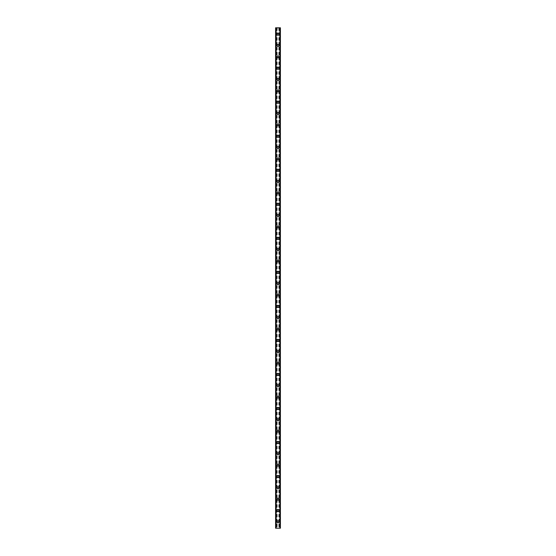 <?xml version="1.0" encoding="UTF-8"?>
<svg xmlns="http://www.w3.org/2000/svg" width="556" height="556" viewBox="0 0 556 556"><rect width="100%" height="100%" fill="white"/><g stroke="black" fill="none" stroke-linecap="round" stroke-linejoin="round"><path stroke-width="0.42" stroke-dasharray="2.78 2.08" d="M278.639 521.82A0.639 0.639 0 0 0 278 521.18A0.639 0.639 0 0 0 277.361 521.82A0.639 0.639 0 0 0 278 522.459A0.639 0.639 0 0 0 278.639 521.82A0.639 0.639 0 0 0 278 521.18A0.639 0.639 0 0 0 277.361 521.82A0.639 0.639 0 0 0 278 522.459A0.639 0.639 0 0 0 278.639 521.82M277.006 521.82A0.994 0.994 0 0 1 278 520.826A0.994 0.994 0 0 1 278.994 521.82A0.994 0.994 0 0 0 278 520.826A0.994 0.994 0 0 0 277.006 521.82A0.994 0.994 0 0 0 278 522.814A0.994 0.994 0 0 0 278.994 521.82A0.994 0.994 0 0 0 278 520.826A0.994 0.994 0 0 0 277.006 521.82A0.994 0.994 0 0 0 278 522.814A0.994 0.994 0 0 0 278.994 521.82A0.994 0.994 0 0 1 278 522.814A0.994 0.994 0 0 1 277.006 521.82M278.639 510.477A0.639 0.639 0 0 0 278 509.845A0.639 0.639 0 0 0 277.361 510.477A0.639 0.639 0 0 0 278 511.117A0.639 0.639 0 0 0 278.639 510.477A0.639 0.639 0 0 0 278 509.845A0.639 0.639 0 0 0 277.361 510.477A0.639 0.639 0 0 0 278 511.117A0.639 0.639 0 0 0 278.639 510.477M277.006 510.477A0.994 0.994 0 0 1 278 509.491A0.994 0.994 0 0 1 278.994 510.477A0.994 0.994 0 0 0 278 509.491A0.994 0.994 0 0 0 277.006 510.477A0.994 0.994 0 0 0 278 511.471A0.994 0.994 0 0 0 278.994 510.477A0.994 0.994 0 0 0 278 509.491A0.994 0.994 0 0 0 277.006 510.477A0.994 0.994 0 0 0 278 511.471A0.994 0.994 0 0 0 278.994 510.477A0.994 0.994 0 0 1 278 511.471A0.994 0.994 0 0 1 277.006 510.477M278.639 499.142A0.639 0.639 0 0 0 278 498.503A0.639 0.639 0 0 0 277.361 499.142A0.639 0.639 0 0 0 278 499.774A0.639 0.639 0 0 0 278.639 499.142A0.639 0.639 0 0 0 278 498.503A0.639 0.639 0 0 0 277.361 499.142A0.639 0.639 0 0 0 278 499.774A0.639 0.639 0 0 0 278.639 499.142M277.006 499.142A0.994 0.994 0 0 1 278 498.148A0.994 0.994 0 0 1 278.994 499.142A0.994 0.994 0 0 0 278 498.148A0.994 0.994 0 0 0 277.006 499.142A0.994 0.994 0 0 0 278 500.129A0.994 0.994 0 0 0 278.994 499.142A0.994 0.994 0 0 0 278 498.148A0.994 0.994 0 0 0 277.006 499.142A0.994 0.994 0 0 0 278 500.129A0.994 0.994 0 0 0 278.994 499.142A0.994 0.994 0 0 1 278 500.129A0.994 0.994 0 0 1 277.006 499.142M278.639 487.8A0.639 0.639 0 0 0 278 487.16A0.639 0.639 0 0 0 277.361 487.8A0.639 0.639 0 0 0 278 488.439A0.639 0.639 0 0 0 278.639 487.8A0.639 0.639 0 0 0 278 487.16A0.639 0.639 0 0 0 277.361 487.8A0.639 0.639 0 0 0 278 488.439A0.639 0.639 0 0 0 278.639 487.8M277.006 487.8A0.994 0.994 0 0 1 278 486.806A0.994 0.994 0 0 1 278.994 487.8A0.994 0.994 0 0 0 278 486.806A0.994 0.994 0 0 0 277.006 487.8A0.994 0.994 0 0 0 278 488.793A0.994 0.994 0 0 0 278.994 487.8A0.994 0.994 0 0 0 278 486.806A0.994 0.994 0 0 0 277.006 487.8A0.994 0.994 0 0 0 278 488.793A0.994 0.994 0 0 0 278.994 487.8A0.994 0.994 0 0 1 278 488.793A0.994 0.994 0 0 1 277.006 487.8M278.639 476.457A0.639 0.639 0 0 0 278 475.818A0.639 0.639 0 0 0 277.361 476.457A0.639 0.639 0 0 0 278 477.097A0.639 0.639 0 0 0 278.639 476.457A0.639 0.639 0 0 0 278 475.818A0.639 0.639 0 0 0 277.361 476.457A0.639 0.639 0 0 0 278 477.097A0.639 0.639 0 0 0 278.639 476.457M277.006 476.457A0.994 0.994 0 0 1 278 475.463A0.994 0.994 0 0 1 278.994 476.457A0.994 0.994 0 0 0 278 475.463A0.994 0.994 0 0 0 277.006 476.457A0.994 0.994 0 0 0 278 477.451A0.994 0.994 0 0 0 278.994 476.457A0.994 0.994 0 0 0 278 475.463A0.994 0.994 0 0 0 277.006 476.457A0.994 0.994 0 0 0 278 477.451A0.994 0.994 0 0 0 278.994 476.457A0.994 0.994 0 0 1 278 477.451A0.994 0.994 0 0 1 277.006 476.457M278.639 465.122A0.639 0.639 0 0 0 278 464.482A0.639 0.639 0 0 0 277.361 465.122A0.639 0.639 0 0 0 278 465.754A0.639 0.639 0 0 0 278.639 465.122A0.639 0.639 0 0 0 278 464.482A0.639 0.639 0 0 0 277.361 465.122A0.639 0.639 0 0 0 278 465.754A0.639 0.639 0 0 0 278.639 465.122M277.006 465.122A0.994 0.994 0 0 1 278 464.128A0.994 0.994 0 0 1 278.994 465.122A0.994 0.994 0 0 0 278 464.128A0.994 0.994 0 0 0 277.006 465.122A0.994 0.994 0 0 0 278 466.109A0.994 0.994 0 0 0 278.994 465.122A0.994 0.994 0 0 0 278 464.128A0.994 0.994 0 0 0 277.006 465.122A0.994 0.994 0 0 0 278 466.109A0.994 0.994 0 0 0 278.994 465.122A0.994 0.994 0 0 1 278 466.109A0.994 0.994 0 0 1 277.006 465.122M278.639 453.779A0.639 0.639 0 0 0 278 453.14A0.639 0.639 0 0 0 277.361 453.779A0.639 0.639 0 0 0 278 454.419A0.639 0.639 0 0 0 278.639 453.779A0.639 0.639 0 0 0 278 453.14A0.639 0.639 0 0 0 277.361 453.779A0.639 0.639 0 0 0 278 454.419A0.639 0.639 0 0 0 278.639 453.779M277.006 453.779A0.994 0.994 0 0 1 278 452.786A0.994 0.994 0 0 1 278.994 453.779A0.994 0.994 0 0 0 278 452.786A0.994 0.994 0 0 0 277.006 453.779A0.994 0.994 0 0 0 278 454.773A0.994 0.994 0 0 0 278.994 453.779A0.994 0.994 0 0 0 278 452.786A0.994 0.994 0 0 0 277.006 453.779A0.994 0.994 0 0 0 278 454.773A0.994 0.994 0 0 0 278.994 453.779A0.994 0.994 0 0 1 278 454.773A0.994 0.994 0 0 1 277.006 453.779M278.639 442.437A0.639 0.639 0 0 0 278 441.798A0.639 0.639 0 0 0 277.361 442.437A0.639 0.639 0 0 0 278 443.076A0.639 0.639 0 0 0 278.639 442.437A0.639 0.639 0 0 0 278 441.798A0.639 0.639 0 0 0 277.361 442.437A0.639 0.639 0 0 0 278 443.076A0.639 0.639 0 0 0 278.639 442.437M277.006 442.437A0.994 0.994 0 0 1 278 441.443A0.994 0.994 0 0 1 278.994 442.437A0.994 0.994 0 0 0 278 441.443A0.994 0.994 0 0 0 277.006 442.437A0.994 0.994 0 0 0 278 443.431A0.994 0.994 0 0 0 278.994 442.437A0.994 0.994 0 0 0 278 441.443A0.994 0.994 0 0 0 277.006 442.437A0.994 0.994 0 0 0 278 443.431A0.994 0.994 0 0 0 278.994 442.437A0.994 0.994 0 0 1 278 443.431A0.994 0.994 0 0 1 277.006 442.437M278.639 431.095A0.639 0.639 0 0 0 278 430.462A0.639 0.639 0 0 0 277.361 431.095A0.639 0.639 0 0 0 278 431.734A0.639 0.639 0 0 0 278.639 431.095A0.639 0.639 0 0 0 278 430.462A0.639 0.639 0 0 0 277.361 431.095A0.639 0.639 0 0 0 278 431.734A0.639 0.639 0 0 0 278.639 431.095M277.006 431.095A0.994 0.994 0 0 1 278 430.108A0.994 0.994 0 0 1 278.994 431.095A0.994 0.994 0 0 0 278 430.108A0.994 0.994 0 0 0 277.006 431.095A0.994 0.994 0 0 0 278 432.088A0.994 0.994 0 0 0 278.994 431.095A0.994 0.994 0 0 0 278 430.108A0.994 0.994 0 0 0 277.006 431.095A0.994 0.994 0 0 0 278 432.088A0.994 0.994 0 0 0 278.994 431.095A0.994 0.994 0 0 1 278 432.088A0.994 0.994 0 0 1 277.006 431.095M278.639 419.759A0.639 0.639 0 0 0 278 419.12A0.639 0.639 0 0 0 277.361 419.759A0.639 0.639 0 0 0 278 420.392A0.639 0.639 0 0 0 278.639 419.759A0.639 0.639 0 0 0 278 419.12A0.639 0.639 0 0 0 277.361 419.759A0.639 0.639 0 0 0 278 420.392A0.639 0.639 0 0 0 278.639 419.759M277.006 419.759A0.994 0.994 0 0 1 278 418.765A0.994 0.994 0 0 1 278.994 419.759A0.994 0.994 0 0 0 278 418.765A0.994 0.994 0 0 0 277.006 419.759A0.994 0.994 0 0 0 278 420.746A0.994 0.994 0 0 0 278.994 419.759A0.994 0.994 0 0 0 278 418.765A0.994 0.994 0 0 0 277.006 419.759A0.994 0.994 0 0 0 278 420.746A0.994 0.994 0 0 0 278.994 419.759A0.994 0.994 0 0 1 278 420.746A0.994 0.994 0 0 1 277.006 419.759M278.639 408.417A0.639 0.639 0 0 0 278 407.777A0.639 0.639 0 0 0 277.361 408.417A0.639 0.639 0 0 0 278 409.056A0.639 0.639 0 0 0 278.639 408.417A0.639 0.639 0 0 0 278 407.777A0.639 0.639 0 0 0 277.361 408.417A0.639 0.639 0 0 0 278 409.056A0.639 0.639 0 0 0 278.639 408.417M277.006 408.417A0.994 0.994 0 0 1 278 407.423A0.994 0.994 0 0 1 278.994 408.417A0.994 0.994 0 0 0 278 407.423A0.994 0.994 0 0 0 277.006 408.417A0.994 0.994 0 0 0 278 409.411A0.994 0.994 0 0 0 278.994 408.417A0.994 0.994 0 0 0 278 407.423A0.994 0.994 0 0 0 277.006 408.417A0.994 0.994 0 0 0 278 409.411A0.994 0.994 0 0 0 278.994 408.417A0.994 0.994 0 0 1 278 409.411A0.994 0.994 0 0 1 277.006 408.417M278.639 397.074A0.639 0.639 0 0 0 278 396.435A0.639 0.639 0 0 0 277.361 397.074A0.639 0.639 0 0 0 278 397.714A0.639 0.639 0 0 0 278.639 397.074A0.639 0.639 0 0 0 278 396.435A0.639 0.639 0 0 0 277.361 397.074A0.639 0.639 0 0 0 278 397.714A0.639 0.639 0 0 0 278.639 397.074M277.006 397.074A0.994 0.994 0 0 1 278 396.08A0.994 0.994 0 0 1 278.994 397.074A0.994 0.994 0 0 0 278 396.08A0.994 0.994 0 0 0 277.006 397.074A0.994 0.994 0 0 0 278 398.068A0.994 0.994 0 0 0 278.994 397.074A0.994 0.994 0 0 0 278 396.08A0.994 0.994 0 0 0 277.006 397.074A0.994 0.994 0 0 0 278 398.068A0.994 0.994 0 0 0 278.994 397.074A0.994 0.994 0 0 1 278 398.068A0.994 0.994 0 0 1 277.006 397.074M278.639 385.732A0.639 0.639 0 0 0 278 385.099A0.639 0.639 0 0 0 277.361 385.732A0.639 0.639 0 0 0 278 386.371A0.639 0.639 0 0 0 278.639 385.732A0.639 0.639 0 0 0 278 385.099A0.639 0.639 0 0 0 277.361 385.732A0.639 0.639 0 0 0 278 386.371A0.639 0.639 0 0 0 278.639 385.732M277.006 385.732A0.994 0.994 0 0 1 278 384.745A0.994 0.994 0 0 1 278.994 385.732A0.994 0.994 0 0 0 278 384.745A0.994 0.994 0 0 0 277.006 385.732A0.994 0.994 0 0 0 278 386.726A0.994 0.994 0 0 0 278.994 385.732A0.994 0.994 0 0 0 278 384.745A0.994 0.994 0 0 0 277.006 385.732A0.994 0.994 0 0 0 278 386.726A0.994 0.994 0 0 0 278.994 385.732A0.994 0.994 0 0 1 278 386.726A0.994 0.994 0 0 1 277.006 385.732M278.639 374.397A0.639 0.639 0 0 0 278 373.757A0.639 0.639 0 0 0 277.361 374.397A0.639 0.639 0 0 0 278 375.029A0.639 0.639 0 0 0 278.639 374.397A0.639 0.639 0 0 0 278 373.757A0.639 0.639 0 0 0 277.361 374.397A0.639 0.639 0 0 0 278 375.029A0.639 0.639 0 0 0 278.639 374.397M277.006 374.397A0.994 0.994 0 0 1 278 373.403A0.994 0.994 0 0 1 278.994 374.397A0.994 0.994 0 0 0 278 373.403A0.994 0.994 0 0 0 277.006 374.397A0.994 0.994 0 0 0 278 375.383A0.994 0.994 0 0 0 278.994 374.397A0.994 0.994 0 0 0 278 373.403A0.994 0.994 0 0 0 277.006 374.397A0.994 0.994 0 0 0 278 375.383A0.994 0.994 0 0 0 278.994 374.397A0.994 0.994 0 0 1 278 375.383A0.994 0.994 0 0 1 277.006 374.397M278.639 363.054A0.639 0.639 0 0 0 278 362.415A0.639 0.639 0 0 0 277.361 363.054A0.639 0.639 0 0 0 278 363.693A0.639 0.639 0 0 0 278.639 363.054A0.639 0.639 0 0 0 278 362.415A0.639 0.639 0 0 0 277.361 363.054A0.639 0.639 0 0 0 278 363.693A0.639 0.639 0 0 0 278.639 363.054M277.006 363.054A0.994 0.994 0 0 1 278 362.06A0.994 0.994 0 0 1 278.994 363.054A0.994 0.994 0 0 0 278 362.06A0.994 0.994 0 0 0 277.006 363.054A0.994 0.994 0 0 0 278 364.048A0.994 0.994 0 0 0 278.994 363.054A0.994 0.994 0 0 0 278 362.06A0.994 0.994 0 0 0 277.006 363.054A0.994 0.994 0 0 0 278 364.048A0.994 0.994 0 0 0 278.994 363.054A0.994 0.994 0 0 1 278 364.048A0.994 0.994 0 0 1 277.006 363.054M278.639 351.712A0.639 0.639 0 0 0 278 351.072A0.639 0.639 0 0 0 277.361 351.712A0.639 0.639 0 0 0 278 352.351A0.639 0.639 0 0 0 278.639 351.712A0.639 0.639 0 0 0 278 351.072A0.639 0.639 0 0 0 277.361 351.712A0.639 0.639 0 0 0 278 352.351A0.639 0.639 0 0 0 278.639 351.712M277.006 351.712A0.994 0.994 0 0 1 278 350.718A0.994 0.994 0 0 1 278.994 351.712A0.994 0.994 0 0 0 278 350.718A0.994 0.994 0 0 0 277.006 351.712A0.994 0.994 0 0 0 278 352.706A0.994 0.994 0 0 0 278.994 351.712A0.994 0.994 0 0 0 278 350.718A0.994 0.994 0 0 0 277.006 351.712A0.994 0.994 0 0 0 278 352.706A0.994 0.994 0 0 0 278.994 351.712A0.994 0.994 0 0 1 278 352.706A0.994 0.994 0 0 1 277.006 351.712M278.639 340.376A0.639 0.639 0 0 0 278 339.737A0.639 0.639 0 0 0 277.361 340.376A0.639 0.639 0 0 0 278 341.009A0.639 0.639 0 0 0 278.639 340.376A0.639 0.639 0 0 0 278 339.737A0.639 0.639 0 0 0 277.361 340.376A0.639 0.639 0 0 0 278 341.009A0.639 0.639 0 0 0 278.639 340.376M277.006 340.376A0.994 0.994 0 0 1 278 339.382A0.994 0.994 0 0 1 278.994 340.376A0.994 0.994 0 0 0 278 339.382A0.994 0.994 0 0 0 277.006 340.376A0.994 0.994 0 0 0 278 341.363A0.994 0.994 0 0 0 278.994 340.376A0.994 0.994 0 0 0 278 339.382A0.994 0.994 0 0 0 277.006 340.376A0.994 0.994 0 0 0 278 341.363A0.994 0.994 0 0 0 278.994 340.376A0.994 0.994 0 0 1 278 341.363A0.994 0.994 0 0 1 277.006 340.376M278.639 329.034A0.639 0.639 0 0 0 278 328.394A0.639 0.639 0 0 0 277.361 329.034A0.639 0.639 0 0 0 278 329.673A0.639 0.639 0 0 0 278.639 329.034A0.639 0.639 0 0 0 278 328.394A0.639 0.639 0 0 0 277.361 329.034A0.639 0.639 0 0 0 278 329.673A0.639 0.639 0 0 0 278.639 329.034M277.006 329.034A0.994 0.994 0 0 1 278 328.04A0.994 0.994 0 0 1 278.994 329.034A0.994 0.994 0 0 0 278 328.04A0.994 0.994 0 0 0 277.006 329.034A0.994 0.994 0 0 0 278 330.028A0.994 0.994 0 0 0 278.994 329.034A0.994 0.994 0 0 0 278 328.04A0.994 0.994 0 0 0 277.006 329.034A0.994 0.994 0 0 0 278 330.028A0.994 0.994 0 0 0 278.994 329.034A0.994 0.994 0 0 1 278 330.028A0.994 0.994 0 0 1 277.006 329.034M278.639 317.691A0.639 0.639 0 0 0 278 317.052A0.639 0.639 0 0 0 277.361 317.691A0.639 0.639 0 0 0 278 318.331A0.639 0.639 0 0 0 278.639 317.691A0.639 0.639 0 0 0 278 317.052A0.639 0.639 0 0 0 277.361 317.691A0.639 0.639 0 0 0 278 318.331A0.639 0.639 0 0 0 278.639 317.691M277.006 317.691A0.994 0.994 0 0 1 278 316.698A0.994 0.994 0 0 1 278.994 317.691A0.994 0.994 0 0 0 278 316.698A0.994 0.994 0 0 0 277.006 317.691A0.994 0.994 0 0 0 278 318.685A0.994 0.994 0 0 0 278.994 317.691A0.994 0.994 0 0 0 278 316.698A0.994 0.994 0 0 0 277.006 317.691A0.994 0.994 0 0 0 278 318.685A0.994 0.994 0 0 0 278.994 317.691A0.994 0.994 0 0 1 278 318.685A0.994 0.994 0 0 1 277.006 317.691M278.639 306.349A0.639 0.639 0 0 0 278 305.717A0.639 0.639 0 0 0 277.361 306.349A0.639 0.639 0 0 0 278 306.988A0.639 0.639 0 0 0 278.639 306.349A0.639 0.639 0 0 0 278 305.717A0.639 0.639 0 0 0 277.361 306.349A0.639 0.639 0 0 0 278 306.988A0.639 0.639 0 0 0 278.639 306.349M277.006 306.349A0.994 0.994 0 0 1 278 305.362A0.994 0.994 0 0 1 278.994 306.349A0.994 0.994 0 0 0 278 305.362A0.994 0.994 0 0 0 277.006 306.349A0.994 0.994 0 0 0 278 307.343A0.994 0.994 0 0 0 278.994 306.349A0.994 0.994 0 0 0 278 305.362A0.994 0.994 0 0 0 277.006 306.349A0.994 0.994 0 0 0 278 307.343A0.994 0.994 0 0 0 278.994 306.349A0.994 0.994 0 0 1 278 307.343A0.994 0.994 0 0 1 277.006 306.349M278.639 295.014A0.639 0.639 0 0 0 278 294.374A0.639 0.639 0 0 0 277.361 295.014A0.639 0.639 0 0 0 278 295.646A0.639 0.639 0 0 0 278.639 295.014A0.639 0.639 0 0 0 278 294.374A0.639 0.639 0 0 0 277.361 295.014A0.639 0.639 0 0 0 278 295.646A0.639 0.639 0 0 0 278.639 295.014M277.006 295.014A0.994 0.994 0 0 1 278 294.02A0.994 0.994 0 0 1 278.994 295.014A0.994 0.994 0 0 0 278 294.02A0.994 0.994 0 0 0 277.006 295.014A0.994 0.994 0 0 0 278 296A0.994 0.994 0 0 0 278.994 295.014A0.994 0.994 0 0 0 278 294.02A0.994 0.994 0 0 0 277.006 295.014A0.994 0.994 0 0 0 278 296A0.994 0.994 0 0 0 278.994 295.014A0.994 0.994 0 0 1 278 296A0.994 0.994 0 0 1 277.006 295.014M278.639 283.671A0.639 0.639 0 0 0 278 283.032A0.639 0.639 0 0 0 277.361 283.671A0.639 0.639 0 0 0 278 284.311A0.639 0.639 0 0 0 278.639 283.671A0.639 0.639 0 0 0 278 283.032A0.639 0.639 0 0 0 277.361 283.671A0.639 0.639 0 0 0 278 284.311A0.639 0.639 0 0 0 278.639 283.671M277.006 283.671A0.994 0.994 0 0 1 278 282.677A0.994 0.994 0 0 1 278.994 283.671A0.994 0.994 0 0 0 278 282.677A0.994 0.994 0 0 0 277.006 283.671A0.994 0.994 0 0 0 278 284.665A0.994 0.994 0 0 0 278.994 283.671A0.994 0.994 0 0 0 278 282.677A0.994 0.994 0 0 0 277.006 283.671A0.994 0.994 0 0 0 278 284.665A0.994 0.994 0 0 0 278.994 283.671A0.994 0.994 0 0 1 278 284.665A0.994 0.994 0 0 1 277.006 283.671M278.639 272.329A0.639 0.639 0 0 0 278 271.689A0.639 0.639 0 0 0 277.361 272.329A0.639 0.639 0 0 0 278 272.968A0.639 0.639 0 0 0 278.639 272.329A0.639 0.639 0 0 0 278 271.689A0.639 0.639 0 0 0 277.361 272.329A0.639 0.639 0 0 0 278 272.968A0.639 0.639 0 0 0 278.639 272.329M277.006 272.329A0.994 0.994 0 0 1 278 271.335A0.994 0.994 0 0 1 278.994 272.329A0.994 0.994 0 0 0 278 271.335A0.994 0.994 0 0 0 277.006 272.329A0.994 0.994 0 0 0 278 273.323A0.994 0.994 0 0 0 278.994 272.329A0.994 0.994 0 0 0 278 271.335A0.994 0.994 0 0 0 277.006 272.329A0.994 0.994 0 0 0 278 273.323A0.994 0.994 0 0 0 278.994 272.329A0.994 0.994 0 0 1 278 273.323A0.994 0.994 0 0 1 277.006 272.329M278.639 260.986A0.639 0.639 0 0 0 278 260.354A0.639 0.639 0 0 0 277.361 260.986A0.639 0.639 0 0 0 278 261.626A0.639 0.639 0 0 0 278.639 260.986A0.639 0.639 0 0 0 278 260.354A0.639 0.639 0 0 0 277.361 260.986A0.639 0.639 0 0 0 278 261.626A0.639 0.639 0 0 0 278.639 260.986M277.006 260.986A0.994 0.994 0 0 1 278 260A0.994 0.994 0 0 1 278.994 260.986A0.994 0.994 0 0 0 278 260A0.994 0.994 0 0 0 277.006 260.986A0.994 0.994 0 0 0 278 261.98A0.994 0.994 0 0 0 278.994 260.986A0.994 0.994 0 0 0 278 260A0.994 0.994 0 0 0 277.006 260.986A0.994 0.994 0 0 0 278 261.98A0.994 0.994 0 0 0 278.994 260.986A0.994 0.994 0 0 1 278 261.98A0.994 0.994 0 0 1 277.006 260.986M278.639 249.651A0.639 0.639 0 0 0 278 249.012A0.639 0.639 0 0 0 277.361 249.651A0.639 0.639 0 0 0 278 250.283A0.639 0.639 0 0 0 278.639 249.651A0.639 0.639 0 0 0 278 249.012A0.639 0.639 0 0 0 277.361 249.651A0.639 0.639 0 0 0 278 250.283A0.639 0.639 0 0 0 278.639 249.651M277.006 249.651A0.994 0.994 0 0 1 278 248.657A0.994 0.994 0 0 1 278.994 249.651A0.994 0.994 0 0 0 278 248.657A0.994 0.994 0 0 0 277.006 249.651A0.994 0.994 0 0 0 278 250.638A0.994 0.994 0 0 0 278.994 249.651A0.994 0.994 0 0 0 278 248.657A0.994 0.994 0 0 0 277.006 249.651A0.994 0.994 0 0 0 278 250.638A0.994 0.994 0 0 0 278.994 249.651A0.994 0.994 0 0 1 278 250.638A0.994 0.994 0 0 1 277.006 249.651M278.639 238.309A0.639 0.639 0 0 0 278 237.669A0.639 0.639 0 0 0 277.361 238.309A0.639 0.639 0 0 0 278 238.948A0.639 0.639 0 0 0 278.639 238.309A0.639 0.639 0 0 0 278 237.669A0.639 0.639 0 0 0 277.361 238.309A0.639 0.639 0 0 0 278 238.948A0.639 0.639 0 0 0 278.639 238.309M277.006 238.309A0.994 0.994 0 0 1 278 237.315A0.994 0.994 0 0 1 278.994 238.309A0.994 0.994 0 0 0 278 237.315A0.994 0.994 0 0 0 277.006 238.309A0.994 0.994 0 0 0 278 239.302A0.994 0.994 0 0 0 278.994 238.309A0.994 0.994 0 0 0 278 237.315A0.994 0.994 0 0 0 277.006 238.309A0.994 0.994 0 0 0 278 239.302A0.994 0.994 0 0 0 278.994 238.309A0.994 0.994 0 0 1 278 239.302A0.994 0.994 0 0 1 277.006 238.309M278.639 226.966A0.639 0.639 0 0 0 278 226.327A0.639 0.639 0 0 0 277.361 226.966A0.639 0.639 0 0 0 278 227.606A0.639 0.639 0 0 0 278.639 226.966A0.639 0.639 0 0 0 278 226.327A0.639 0.639 0 0 0 277.361 226.966A0.639 0.639 0 0 0 278 227.606A0.639 0.639 0 0 0 278.639 226.966M277.006 226.966A0.994 0.994 0 0 1 278 225.972A0.994 0.994 0 0 1 278.994 226.966A0.994 0.994 0 0 0 278 225.972A0.994 0.994 0 0 0 277.006 226.966A0.994 0.994 0 0 0 278 227.96A0.994 0.994 0 0 0 278.994 226.966A0.994 0.994 0 0 0 278 225.972A0.994 0.994 0 0 0 277.006 226.966A0.994 0.994 0 0 0 278 227.96A0.994 0.994 0 0 0 278.994 226.966A0.994 0.994 0 0 1 278 227.96A0.994 0.994 0 0 1 277.006 226.966M278.639 215.624A0.639 0.639 0 0 0 278 214.991A0.639 0.639 0 0 0 277.361 215.624A0.639 0.639 0 0 0 278 216.263A0.639 0.639 0 0 0 278.639 215.624A0.639 0.639 0 0 0 278 214.991A0.639 0.639 0 0 0 277.361 215.624A0.639 0.639 0 0 0 278 216.263A0.639 0.639 0 0 0 278.639 215.624M277.006 215.624A0.994 0.994 0 0 1 278 214.637A0.994 0.994 0 0 1 278.994 215.624A0.994 0.994 0 0 0 278 214.637A0.994 0.994 0 0 0 277.006 215.624A0.994 0.994 0 0 0 278 216.618A0.994 0.994 0 0 0 278.994 215.624A0.994 0.994 0 0 0 278 214.637A0.994 0.994 0 0 0 277.006 215.624A0.994 0.994 0 0 0 278 216.618A0.994 0.994 0 0 0 278.994 215.624A0.994 0.994 0 0 1 278 216.618A0.994 0.994 0 0 1 277.006 215.624M278.639 204.288A0.639 0.639 0 0 0 278 203.649A0.639 0.639 0 0 0 277.361 204.288A0.639 0.639 0 0 0 278 204.928A0.639 0.639 0 0 0 278.639 204.288A0.639 0.639 0 0 0 278 203.649A0.639 0.639 0 0 0 277.361 204.288A0.639 0.639 0 0 0 278 204.928A0.639 0.639 0 0 0 278.639 204.288M277.006 204.288A0.994 0.994 0 0 1 278 203.294A0.994 0.994 0 0 1 278.994 204.288A0.994 0.994 0 0 0 278 203.294A0.994 0.994 0 0 0 277.006 204.288A0.994 0.994 0 0 0 278 205.282A0.994 0.994 0 0 0 278.994 204.288A0.994 0.994 0 0 0 278 203.294A0.994 0.994 0 0 0 277.006 204.288A0.994 0.994 0 0 0 278 205.282A0.994 0.994 0 0 0 278.994 204.288A0.994 0.994 0 0 1 278 205.282A0.994 0.994 0 0 1 277.006 204.288M278.639 192.946A0.639 0.639 0 0 0 278 192.306A0.639 0.639 0 0 0 277.361 192.946A0.639 0.639 0 0 0 278 193.585A0.639 0.639 0 0 0 278.639 192.946A0.639 0.639 0 0 0 278 192.306A0.639 0.639 0 0 0 277.361 192.946A0.639 0.639 0 0 0 278 193.585A0.639 0.639 0 0 0 278.639 192.946M277.006 192.946A0.994 0.994 0 0 1 278 191.952A0.994 0.994 0 0 1 278.994 192.946A0.994 0.994 0 0 0 278 191.952A0.994 0.994 0 0 0 277.006 192.946A0.994 0.994 0 0 0 278 193.94A0.994 0.994 0 0 0 278.994 192.946A0.994 0.994 0 0 0 278 191.952A0.994 0.994 0 0 0 277.006 192.946A0.994 0.994 0 0 0 278 193.94A0.994 0.994 0 0 0 278.994 192.946A0.994 0.994 0 0 1 278 193.94A0.994 0.994 0 0 1 277.006 192.946M278.639 181.603A0.639 0.639 0 0 0 278 180.971A0.639 0.639 0 0 0 277.361 181.603A0.639 0.639 0 0 0 278 182.243A0.639 0.639 0 0 0 278.639 181.603A0.639 0.639 0 0 0 278 180.971A0.639 0.639 0 0 0 277.361 181.603A0.639 0.639 0 0 0 278 182.243A0.639 0.639 0 0 0 278.639 181.603M277.006 181.603A0.994 0.994 0 0 1 278 180.617A0.994 0.994 0 0 1 278.994 181.603A0.994 0.994 0 0 0 278 180.617A0.994 0.994 0 0 0 277.006 181.603A0.994 0.994 0 0 0 278 182.597A0.994 0.994 0 0 0 278.994 181.603A0.994 0.994 0 0 0 278 180.617A0.994 0.994 0 0 0 277.006 181.603A0.994 0.994 0 0 0 278 182.597A0.994 0.994 0 0 0 278.994 181.603A0.994 0.994 0 0 1 278 182.597A0.994 0.994 0 0 1 277.006 181.603M278.639 170.268A0.639 0.639 0 0 0 278 169.629A0.639 0.639 0 0 0 277.361 170.268A0.639 0.639 0 0 0 278 170.9A0.639 0.639 0 0 0 278.639 170.268A0.639 0.639 0 0 0 278 169.629A0.639 0.639 0 0 0 277.361 170.268A0.639 0.639 0 0 0 278 170.9A0.639 0.639 0 0 0 278.639 170.268M277.006 170.268A0.994 0.994 0 0 1 278 169.274A0.994 0.994 0 0 1 278.994 170.268A0.994 0.994 0 0 0 278 169.274A0.994 0.994 0 0 0 277.006 170.268A0.994 0.994 0 0 0 278 171.255A0.994 0.994 0 0 0 278.994 170.268A0.994 0.994 0 0 0 278 169.274A0.994 0.994 0 0 0 277.006 170.268A0.994 0.994 0 0 0 278 171.255A0.994 0.994 0 0 0 278.994 170.268A0.994 0.994 0 0 1 278 171.255A0.994 0.994 0 0 1 277.006 170.268M278.639 158.926A0.639 0.639 0 0 0 278 158.286A0.639 0.639 0 0 0 277.361 158.926A0.639 0.639 0 0 0 278 159.565A0.639 0.639 0 0 0 278.639 158.926A0.639 0.639 0 0 0 278 158.286A0.639 0.639 0 0 0 277.361 158.926A0.639 0.639 0 0 0 278 159.565A0.639 0.639 0 0 0 278.639 158.926M277.006 158.926A0.994 0.994 0 0 1 278 157.932A0.994 0.994 0 0 1 278.994 158.926A0.994 0.994 0 0 0 278 157.932A0.994 0.994 0 0 0 277.006 158.926A0.994 0.994 0 0 0 278 159.919A0.994 0.994 0 0 0 278.994 158.926A0.994 0.994 0 0 0 278 157.932A0.994 0.994 0 0 0 277.006 158.926A0.994 0.994 0 0 0 278 159.919A0.994 0.994 0 0 0 278.994 158.926A0.994 0.994 0 0 1 278 159.919A0.994 0.994 0 0 1 277.006 158.926M278.639 147.583A0.639 0.639 0 0 0 278 146.944A0.639 0.639 0 0 0 277.361 147.583A0.639 0.639 0 0 0 278 148.223A0.639 0.639 0 0 0 278.639 147.583A0.639 0.639 0 0 0 278 146.944A0.639 0.639 0 0 0 277.361 147.583A0.639 0.639 0 0 0 278 148.223A0.639 0.639 0 0 0 278.639 147.583M277.006 147.583A0.994 0.994 0 0 1 278 146.589A0.994 0.994 0 0 1 278.994 147.583A0.994 0.994 0 0 0 278 146.589A0.994 0.994 0 0 0 277.006 147.583A0.994 0.994 0 0 0 278 148.577A0.994 0.994 0 0 0 278.994 147.583A0.994 0.994 0 0 0 278 146.589A0.994 0.994 0 0 0 277.006 147.583A0.994 0.994 0 0 0 278 148.577A0.994 0.994 0 0 0 278.994 147.583A0.994 0.994 0 0 1 278 148.577A0.994 0.994 0 0 1 277.006 147.583M278.639 136.241A0.639 0.639 0 0 0 278 135.608A0.639 0.639 0 0 0 277.361 136.241A0.639 0.639 0 0 0 278 136.88A0.639 0.639 0 0 0 278.639 136.241A0.639 0.639 0 0 0 278 135.608A0.639 0.639 0 0 0 277.361 136.241A0.639 0.639 0 0 0 278 136.88A0.639 0.639 0 0 0 278.639 136.241M277.006 136.241A0.994 0.994 0 0 1 278 135.254A0.994 0.994 0 0 1 278.994 136.241A0.994 0.994 0 0 0 278 135.254A0.994 0.994 0 0 0 277.006 136.241A0.994 0.994 0 0 0 278 137.235A0.994 0.994 0 0 0 278.994 136.241A0.994 0.994 0 0 0 278 135.254A0.994 0.994 0 0 0 277.006 136.241A0.994 0.994 0 0 0 278 137.235A0.994 0.994 0 0 0 278.994 136.241A0.994 0.994 0 0 1 278 137.235A0.994 0.994 0 0 1 277.006 136.241M278.639 124.905A0.639 0.639 0 0 0 278 124.266A0.639 0.639 0 0 0 277.361 124.905A0.639 0.639 0 0 0 278 125.538A0.639 0.639 0 0 0 278.639 124.905A0.639 0.639 0 0 0 278 124.266A0.639 0.639 0 0 0 277.361 124.905A0.639 0.639 0 0 0 278 125.538A0.639 0.639 0 0 0 278.639 124.905M277.006 124.905A0.994 0.994 0 0 1 278 123.912A0.994 0.994 0 0 1 278.994 124.905A0.994 0.994 0 0 0 278 123.912A0.994 0.994 0 0 0 277.006 124.905A0.994 0.994 0 0 0 278 125.892A0.994 0.994 0 0 0 278.994 124.905A0.994 0.994 0 0 0 278 123.912A0.994 0.994 0 0 0 277.006 124.905A0.994 0.994 0 0 0 278 125.892A0.994 0.994 0 0 0 278.994 124.905A0.994 0.994 0 0 1 278 125.892A0.994 0.994 0 0 1 277.006 124.905M278.639 113.563A0.639 0.639 0 0 0 278 112.924A0.639 0.639 0 0 0 277.361 113.563A0.639 0.639 0 0 0 278 114.202A0.639 0.639 0 0 0 278.639 113.563A0.639 0.639 0 0 0 278 112.924A0.639 0.639 0 0 0 277.361 113.563A0.639 0.639 0 0 0 278 114.202A0.639 0.639 0 0 0 278.639 113.563M277.006 113.563A0.994 0.994 0 0 1 278 112.569A0.994 0.994 0 0 1 278.994 113.563A0.994 0.994 0 0 0 278 112.569A0.994 0.994 0 0 0 277.006 113.563A0.994 0.994 0 0 0 278 114.557A0.994 0.994 0 0 0 278.994 113.563A0.994 0.994 0 0 0 278 112.569A0.994 0.994 0 0 0 277.006 113.563A0.994 0.994 0 0 0 278 114.557A0.994 0.994 0 0 0 278.994 113.563A0.994 0.994 0 0 1 278 114.557A0.994 0.994 0 0 1 277.006 113.563M278.639 102.221A0.639 0.639 0 0 0 278 101.581A0.639 0.639 0 0 0 277.361 102.221A0.639 0.639 0 0 0 278 102.86A0.639 0.639 0 0 0 278.639 102.221A0.639 0.639 0 0 0 278 101.581A0.639 0.639 0 0 0 277.361 102.221A0.639 0.639 0 0 0 278 102.86A0.639 0.639 0 0 0 278.639 102.221M277.006 102.221A0.994 0.994 0 0 1 278 101.227A0.994 0.994 0 0 1 278.994 102.221A0.994 0.994 0 0 0 278 101.227A0.994 0.994 0 0 0 277.006 102.221A0.994 0.994 0 0 0 278 103.214A0.994 0.994 0 0 0 278.994 102.221A0.994 0.994 0 0 0 278 101.227A0.994 0.994 0 0 0 277.006 102.221A0.994 0.994 0 0 0 278 103.214A0.994 0.994 0 0 0 278.994 102.221A0.994 0.994 0 0 1 278 103.214A0.994 0.994 0 0 1 277.006 102.221M278.639 90.878A0.639 0.639 0 0 0 278 90.246A0.639 0.639 0 0 0 277.361 90.878A0.639 0.639 0 0 0 278 91.518A0.639 0.639 0 0 0 278.639 90.878A0.639 0.639 0 0 0 278 90.246A0.639 0.639 0 0 0 277.361 90.878A0.639 0.639 0 0 0 278 91.518A0.639 0.639 0 0 0 278.639 90.878M277.006 90.878A0.994 0.994 0 0 1 278 89.891A0.994 0.994 0 0 1 278.994 90.878A0.994 0.994 0 0 0 278 89.891A0.994 0.994 0 0 0 277.006 90.878A0.994 0.994 0 0 0 278 91.872A0.994 0.994 0 0 0 278.994 90.878A0.994 0.994 0 0 0 278 89.891A0.994 0.994 0 0 0 277.006 90.878A0.994 0.994 0 0 0 278 91.872A0.994 0.994 0 0 0 278.994 90.878A0.994 0.994 0 0 1 278 91.872A0.994 0.994 0 0 1 277.006 90.878M278.639 79.543A0.639 0.639 0 0 0 278 78.903A0.639 0.639 0 0 0 277.361 79.543A0.639 0.639 0 0 0 278 80.182A0.639 0.639 0 0 0 278.639 79.543A0.639 0.639 0 0 0 278 78.903A0.639 0.639 0 0 0 277.361 79.543A0.639 0.639 0 0 0 278 80.182A0.639 0.639 0 0 0 278.639 79.543M277.006 79.543A0.994 0.994 0 0 1 278 78.549A0.994 0.994 0 0 1 278.994 79.543A0.994 0.994 0 0 0 278 78.549A0.994 0.994 0 0 0 277.006 79.543A0.994 0.994 0 0 0 278 80.537A0.994 0.994 0 0 0 278.994 79.543A0.994 0.994 0 0 0 278 78.549A0.994 0.994 0 0 0 277.006 79.543A0.994 0.994 0 0 0 278 80.537A0.994 0.994 0 0 0 278.994 79.543A0.994 0.994 0 0 1 278 80.537A0.994 0.994 0 0 1 277.006 79.543M278.639 68.2A0.639 0.639 0 0 0 278 67.561A0.639 0.639 0 0 0 277.361 68.2A0.639 0.639 0 0 0 278 68.84A0.639 0.639 0 0 0 278.639 68.2A0.639 0.639 0 0 0 278 67.561A0.639 0.639 0 0 0 277.361 68.2A0.639 0.639 0 0 0 278 68.84A0.639 0.639 0 0 0 278.639 68.2M277.006 68.2A0.994 0.994 0 0 1 278 67.206A0.994 0.994 0 0 1 278.994 68.2A0.994 0.994 0 0 0 278 67.206A0.994 0.994 0 0 0 277.006 68.2A0.994 0.994 0 0 0 278 69.194A0.994 0.994 0 0 0 278.994 68.2A0.994 0.994 0 0 0 278 67.206A0.994 0.994 0 0 0 277.006 68.2A0.994 0.994 0 0 0 278 69.194A0.994 0.994 0 0 0 278.994 68.2A0.994 0.994 0 0 1 278 69.194A0.994 0.994 0 0 1 277.006 68.2M278.639 56.858A0.639 0.639 0 0 0 278 56.225A0.639 0.639 0 0 0 277.361 56.858A0.639 0.639 0 0 0 278 57.497A0.639 0.639 0 0 0 278.639 56.858A0.639 0.639 0 0 0 278 56.225A0.639 0.639 0 0 0 277.361 56.858A0.639 0.639 0 0 0 278 57.497A0.639 0.639 0 0 0 278.639 56.858M277.006 56.858A0.994 0.994 0 0 1 278 55.871A0.994 0.994 0 0 1 278.994 56.858A0.994 0.994 0 0 0 278 55.871A0.994 0.994 0 0 0 277.006 56.858A0.994 0.994 0 0 0 278 57.852A0.994 0.994 0 0 0 278.994 56.858A0.994 0.994 0 0 0 278 55.871A0.994 0.994 0 0 0 277.006 56.858A0.994 0.994 0 0 0 278 57.852A0.994 0.994 0 0 0 278.994 56.858A0.994 0.994 0 0 1 278 57.852A0.994 0.994 0 0 1 277.006 56.858M278.639 45.522A0.639 0.639 0 0 0 278 44.883A0.639 0.639 0 0 0 277.361 45.522A0.639 0.639 0 0 0 278 46.155A0.639 0.639 0 0 0 278.639 45.522A0.639 0.639 0 0 0 278 44.883A0.639 0.639 0 0 0 277.361 45.522A0.639 0.639 0 0 0 278 46.155A0.639 0.639 0 0 0 278.639 45.522M277.006 45.522A0.994 0.994 0 0 1 278 44.529A0.994 0.994 0 0 1 278.994 45.522A0.994 0.994 0 0 0 278 44.529A0.994 0.994 0 0 0 277.006 45.522A0.994 0.994 0 0 0 278 46.509A0.994 0.994 0 0 0 278.994 45.522A0.994 0.994 0 0 0 278 44.529A0.994 0.994 0 0 0 277.006 45.522A0.994 0.994 0 0 0 278 46.509A0.994 0.994 0 0 0 278.994 45.522A0.994 0.994 0 0 1 278 46.509A0.994 0.994 0 0 1 277.006 45.522M278.639 34.18A0.639 0.639 0 0 0 278 33.541A0.639 0.639 0 0 0 277.361 34.18A0.639 0.639 0 0 0 278 34.819A0.639 0.639 0 0 0 278.639 34.18A0.639 0.639 0 0 0 278 33.541A0.639 0.639 0 0 0 277.361 34.18A0.639 0.639 0 0 0 278 34.819A0.639 0.639 0 0 0 278.639 34.18M277.006 34.18A0.994 0.994 0 0 1 278 33.186A0.994 0.994 0 0 1 278.994 34.18A0.994 0.994 0 0 0 278 33.186A0.994 0.994 0 0 0 277.006 34.18A0.994 0.994 0 0 0 278 35.174A0.994 0.994 0 0 0 278.994 34.18A0.994 0.994 0 0 0 278 33.186A0.994 0.994 0 0 0 277.006 34.18A0.994 0.994 0 0 0 278 35.174A0.994 0.994 0 0 0 278.994 34.18A0.994 0.994 0 0 1 278 35.174A0.994 0.994 0 0 1 277.006 34.18M278.549 27.8L278.139 27.8L278.549 27.8M278.139 27.8L278.605 27.8L278.139 27.8M277.812 27.8L277.305 27.8L277.812 27.8M277.305 27.8L277.861 27.8L277.305 27.8M277.173 27.8L280.412 27.8L279.737 27.8L279.939 528.2L275.588 528.2L276.262 528.2L275.616 528.2L275.588 27.8L277.173 27.8L277.173 528.2M275.665 27.8L276.311 27.8L275.588 27.8L275.665 528.2M275.616 27.8L275.588 528.2L275.616 27.8M280.335 27.8L280.412 528.2L279.939 528.2L279.939 27.8L280.335 27.8L280.335 528.2M279.737 27.8L279.689 528.2L279.737 27.8M277.451 528.2L277.861 528.2L277.451 528.2M277.861 528.2L277.395 528.2L277.861 528.2M280.384 528.2L280.412 27.8L280.384 528.2M276.061 528.2L276.061 27.8L276.061 528.2M276.311 528.2L276.311 27.8L276.311 528.2M277.096 27.8L277.096 528.2M276.832 27.8L276.832 528.2M276.763 27.8L276.763 528.2M275.804 27.8L275.804 528.2M276.096 27.8L276.096 528.2M279.904 27.8L279.904 528.2M279.689 27.8L279.689 528.2L279.689 27.8M280.196 27.8L280.196 528.2M279.237 27.8L279.237 528.2M279.168 27.8L279.168 528.2M278.904 27.8L278.904 528.2M278.827 27.8L278.827 528.2M275.637 27.8L275.637 528.2M276.262 27.8L276.262 528.2L276.262 27.8M280.363 27.8L280.363 528.2"/><path stroke-width="0.83" d="M277.006 521.82A0.994 0.994 0 0 1 278 520.826A0.994 0.994 0 0 1 278.994 521.82A0.994 0.994 0 0 1 278 522.814A0.994 0.994 0 0 1 277.006 521.82M277.006 510.477A0.994 0.994 0 0 1 278 509.491A0.994 0.994 0 0 1 278.994 510.477A0.994 0.994 0 0 1 278 511.471A0.994 0.994 0 0 1 277.006 510.477M277.006 499.142A0.994 0.994 0 0 1 278 498.148A0.994 0.994 0 0 1 278.994 499.142A0.994 0.994 0 0 1 278 500.129A0.994 0.994 0 0 1 277.006 499.142M277.006 487.8A0.994 0.994 0 0 1 278 486.806A0.994 0.994 0 0 1 278.994 487.8A0.994 0.994 0 0 1 278 488.793A0.994 0.994 0 0 1 277.006 487.8M277.006 476.457A0.994 0.994 0 0 1 278 475.463A0.994 0.994 0 0 1 278.994 476.457A0.994 0.994 0 0 1 278 477.451A0.994 0.994 0 0 1 277.006 476.457M277.006 465.122A0.994 0.994 0 0 1 278 464.128A0.994 0.994 0 0 1 278.994 465.122A0.994 0.994 0 0 1 278 466.109A0.994 0.994 0 0 1 277.006 465.122M277.006 453.779A0.994 0.994 0 0 1 278 452.786A0.994 0.994 0 0 1 278.994 453.779A0.994 0.994 0 0 1 278 454.773A0.994 0.994 0 0 1 277.006 453.779M277.006 442.437A0.994 0.994 0 0 1 278 441.443A0.994 0.994 0 0 1 278.994 442.437A0.994 0.994 0 0 1 278 443.431A0.994 0.994 0 0 1 277.006 442.437M277.006 431.095A0.994 0.994 0 0 1 278 430.108A0.994 0.994 0 0 1 278.994 431.095A0.994 0.994 0 0 1 278 432.088A0.994 0.994 0 0 1 277.006 431.095M277.006 419.759A0.994 0.994 0 0 1 278 418.765A0.994 0.994 0 0 1 278.994 419.759A0.994 0.994 0 0 1 278 420.746A0.994 0.994 0 0 1 277.006 419.759M277.006 408.417A0.994 0.994 0 0 1 278 407.423A0.994 0.994 0 0 1 278.994 408.417A0.994 0.994 0 0 1 278 409.411A0.994 0.994 0 0 1 277.006 408.417M277.006 397.074A0.994 0.994 0 0 1 278 396.08A0.994 0.994 0 0 1 278.994 397.074A0.994 0.994 0 0 1 278 398.068A0.994 0.994 0 0 1 277.006 397.074M277.006 385.732A0.994 0.994 0 0 1 278 384.745A0.994 0.994 0 0 1 278.994 385.732A0.994 0.994 0 0 1 278 386.726A0.994 0.994 0 0 1 277.006 385.732M277.006 374.397A0.994 0.994 0 0 1 278 373.403A0.994 0.994 0 0 1 278.994 374.397A0.994 0.994 0 0 1 278 375.383A0.994 0.994 0 0 1 277.006 374.397M277.006 363.054A0.994 0.994 0 0 1 278 362.06A0.994 0.994 0 0 1 278.994 363.054A0.994 0.994 0 0 1 278 364.048A0.994 0.994 0 0 1 277.006 363.054M277.006 351.712A0.994 0.994 0 0 1 278 350.718A0.994 0.994 0 0 1 278.994 351.712A0.994 0.994 0 0 1 278 352.706A0.994 0.994 0 0 1 277.006 351.712M277.006 340.376A0.994 0.994 0 0 1 278 339.382A0.994 0.994 0 0 1 278.994 340.376A0.994 0.994 0 0 1 278 341.363A0.994 0.994 0 0 1 277.006 340.376M277.006 329.034A0.994 0.994 0 0 1 278 328.04A0.994 0.994 0 0 1 278.994 329.034A0.994 0.994 0 0 1 278 330.028A0.994 0.994 0 0 1 277.006 329.034M277.006 317.691A0.994 0.994 0 0 1 278 316.698A0.994 0.994 0 0 1 278.994 317.691A0.994 0.994 0 0 1 278 318.685A0.994 0.994 0 0 1 277.006 317.691M277.006 306.349A0.994 0.994 0 0 1 278 305.362A0.994 0.994 0 0 1 278.994 306.349A0.994 0.994 0 0 1 278 307.343A0.994 0.994 0 0 1 277.006 306.349M277.006 295.014A0.994 0.994 0 0 1 278 294.02A0.994 0.994 0 0 1 278.994 295.014A0.994 0.994 0 0 1 278 296A0.994 0.994 0 0 1 277.006 295.014M277.006 283.671A0.994 0.994 0 0 1 278 282.677A0.994 0.994 0 0 1 278.994 283.671A0.994 0.994 0 0 1 278 284.665A0.994 0.994 0 0 1 277.006 283.671M277.006 272.329A0.994 0.994 0 0 1 278 271.335A0.994 0.994 0 0 1 278.994 272.329A0.994 0.994 0 0 1 278 273.323A0.994 0.994 0 0 1 277.006 272.329M277.006 260.986A0.994 0.994 0 0 1 278 260A0.994 0.994 0 0 1 278.994 260.986A0.994 0.994 0 0 1 278 261.98A0.994 0.994 0 0 1 277.006 260.986M277.006 249.651A0.994 0.994 0 0 1 278 248.657A0.994 0.994 0 0 1 278.994 249.651A0.994 0.994 0 0 1 278 250.638A0.994 0.994 0 0 1 277.006 249.651M277.006 238.309A0.994 0.994 0 0 1 278 237.315A0.994 0.994 0 0 1 278.994 238.309A0.994 0.994 0 0 1 278 239.302A0.994 0.994 0 0 1 277.006 238.309M277.006 226.966A0.994 0.994 0 0 1 278 225.972A0.994 0.994 0 0 1 278.994 226.966A0.994 0.994 0 0 1 278 227.96A0.994 0.994 0 0 1 277.006 226.966M277.006 215.624A0.994 0.994 0 0 1 278 214.637A0.994 0.994 0 0 1 278.994 215.624A0.994 0.994 0 0 1 278 216.618A0.994 0.994 0 0 1 277.006 215.624M277.006 204.288A0.994 0.994 0 0 1 278 203.294A0.994 0.994 0 0 1 278.994 204.288A0.994 0.994 0 0 1 278 205.282A0.994 0.994 0 0 1 277.006 204.288M277.006 192.946A0.994 0.994 0 0 1 278 191.952A0.994 0.994 0 0 1 278.994 192.946A0.994 0.994 0 0 1 278 193.94A0.994 0.994 0 0 1 277.006 192.946M277.006 181.603A0.994 0.994 0 0 1 278 180.617A0.994 0.994 0 0 1 278.994 181.603A0.994 0.994 0 0 1 278 182.597A0.994 0.994 0 0 1 277.006 181.603M277.006 170.268A0.994 0.994 0 0 1 278 169.274A0.994 0.994 0 0 1 278.994 170.268A0.994 0.994 0 0 1 278 171.255A0.994 0.994 0 0 1 277.006 170.268M277.006 158.926A0.994 0.994 0 0 1 278 157.932A0.994 0.994 0 0 1 278.994 158.926A0.994 0.994 0 0 1 278 159.919A0.994 0.994 0 0 1 277.006 158.926M277.006 147.583A0.994 0.994 0 0 1 278 146.589A0.994 0.994 0 0 1 278.994 147.583A0.994 0.994 0 0 1 278 148.577A0.994 0.994 0 0 1 277.006 147.583M277.006 136.241A0.994 0.994 0 0 1 278 135.254A0.994 0.994 0 0 1 278.994 136.241A0.994 0.994 0 0 1 278 137.235A0.994 0.994 0 0 1 277.006 136.241M277.006 124.905A0.994 0.994 0 0 1 278 123.912A0.994 0.994 0 0 1 278.994 124.905A0.994 0.994 0 0 1 278 125.892A0.994 0.994 0 0 1 277.006 124.905M277.006 113.563A0.994 0.994 0 0 1 278 112.569A0.994 0.994 0 0 1 278.994 113.563A0.994 0.994 0 0 1 278 114.557A0.994 0.994 0 0 1 277.006 113.563M277.006 102.221A0.994 0.994 0 0 1 278 101.227A0.994 0.994 0 0 1 278.994 102.221A0.994 0.994 0 0 1 278 103.214A0.994 0.994 0 0 1 277.006 102.221M277.006 90.878A0.994 0.994 0 0 1 278 89.891A0.994 0.994 0 0 1 278.994 90.878A0.994 0.994 0 0 1 278 91.872A0.994 0.994 0 0 1 277.006 90.878M277.006 79.543A0.994 0.994 0 0 1 278 78.549A0.994 0.994 0 0 1 278.994 79.543A0.994 0.994 0 0 1 278 80.537A0.994 0.994 0 0 1 277.006 79.543M277.006 68.2A0.994 0.994 0 0 1 278 67.206A0.994 0.994 0 0 1 278.994 68.2A0.994 0.994 0 0 1 278 69.194A0.994 0.994 0 0 1 277.006 68.2M277.006 56.858A0.994 0.994 0 0 1 278 55.871A0.994 0.994 0 0 1 278.994 56.858A0.994 0.994 0 0 1 278 57.852A0.994 0.994 0 0 1 277.006 56.858M277.006 45.522A0.994 0.994 0 0 1 278 44.529A0.994 0.994 0 0 1 278.994 45.522A0.994 0.994 0 0 1 278 46.509A0.994 0.994 0 0 1 277.006 45.522M277.006 34.18A0.994 0.994 0 0 1 278 33.186A0.994 0.994 0 0 1 278.994 34.18A0.994 0.994 0 0 1 278 35.174A0.994 0.994 0 0 1 277.006 34.18M280.335 27.8L275.588 27.8L275.588 528.2L280.412 528.2L280.412 27.8L280.335 528.2M280.384 27.8L280.384 528.2L280.384 27.8M275.616 528.2L275.616 27.8L275.616 528.2M276.054 27.8L276.054 528.2M276.096 27.8L276.096 528.2M276.123 27.8L276.123 528.2M279.876 27.8L279.876 528.2M279.904 27.8L279.904 528.2M279.946 27.8L279.946 528.2M275.665 27.8L275.665 528.2"/></g></svg>
